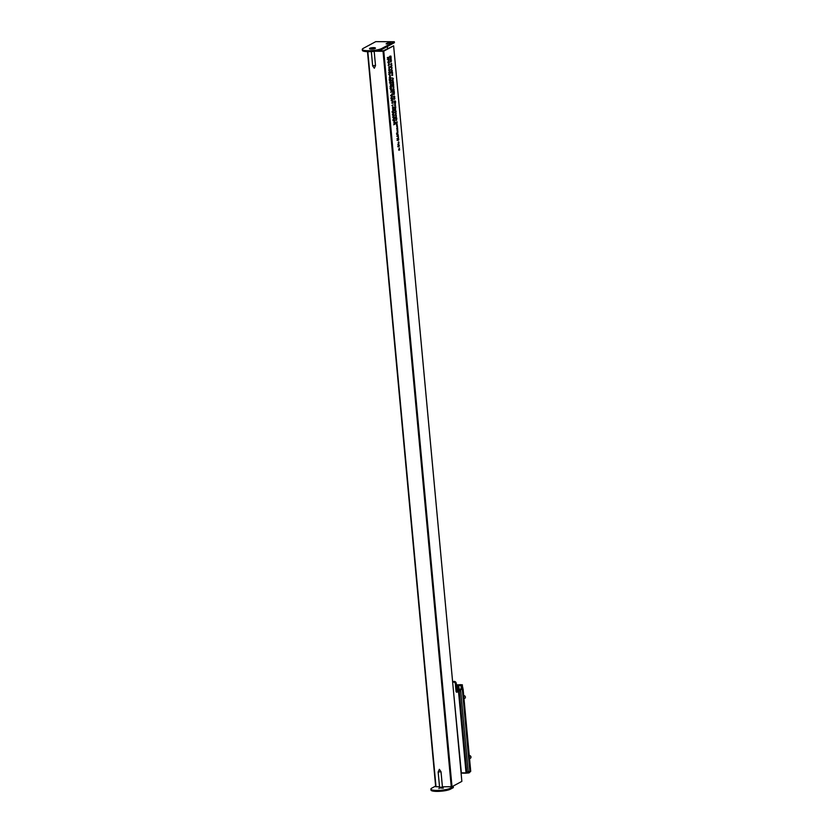 <?xml version="1.0" encoding="UTF-8"?>
<svg xmlns="http://www.w3.org/2000/svg" width="833" height="833" viewBox="0 0 833 833"><rect width="100%" height="100%" fill="white"/><g stroke="black" fill="none" stroke-linecap="round" stroke-linejoin="round"><path stroke-width="1.25" d="M388.876 64.245L388.719 62.413L389.261 63.079L388.449 64.245M388.938 62.6L388.303 62.673M388.719 62.413L389.146 63.079M390.052 71.753L389.188 72.221L389.073 71.201L389.886 69.962L389.521 71.753M389.584 67.723L389.355 66.817L389.021 68.816L388.886 67.192L389.334 68.639L389.584 67.723M390.25 83.696L391.094 82.988L389.886 83.696M390.833 88.59L390.969 86.59L391.52 87.403L390.958 88.704M390.969 86.59L391.406 87.403M389.261 73.044L390.104 72.325L389.865 74.72L389.261 73.044M389.667 74.71L389.323 73.877M389.896 78.135L390.677 77.521L391.01 78.354L390.833 79.541L390.438 77.833L390.344 79.843L389.729 78.125M390.906 78.437L390 77.813M390.136 79.843L389.802 79.031M391.531 71.44L392.374 70.722L391.572 71.805L391.166 71.44M391.749 69.066L391.583 67.234L392.124 67.9L391.312 69.066M391.802 67.421L391.166 67.494M391.583 67.234L392.02 67.9M392.78 75.105L391.916 75.564L391.812 74.543L392.614 73.304L392.26 75.105M390.854 64.12L391.697 63.412L390.49 64.12M390.167 56.904L390.76 55.998L391.073 56.467L390.323 57.3M395.581 105.27L394.717 105.739L394.603 104.719L395.415 103.479L395.061 105.27M394.134 99.429L394.967 98.71L393.77 99.429M395.154 109.998L395.706 109.883M393.801 86.122L392.937 86.58L392.832 85.632L393.52 83.071L392.812 84.216L393.655 84.466L393.291 86.111M392.707 84.216L393.311 84.643M392.832 85.622L393.415 86.059M393.228 79.874L392.01 80.53L392.739 79.874M393.53 92.932L394.373 92.213L394.134 94.598L393.53 92.932M393.926 94.598L393.593 93.765M393.259 90.162L393.853 89.256L394.155 89.725L393.415 90.558M393.249 90.11L392.364 90.308M398.674 138.601L397.456 139.257L398.507 136.81L398.153 138.601M397.362 133.78L397.914 133.665M399.715 149.794L398.851 150.263L398.736 149.242L399.548 148.003L398.851 149.232L399.715 149.794L398.882 149.794M398.965 142.818L398.747 141.912L398.413 143.922L398.268 142.297L398.715 143.734L398.965 142.818M395.925 118.765L396.768 118.047L396.529 120.431L395.925 118.765M396.331 120.431L395.987 119.598M395.498 114.36L395.613 113.319L396.029 115.016L396.112 113.049L395.852 115.256M395.498 114.319L396.029 115.016M397.81 130.375L397.591 129.469L397.258 131.468L397.112 129.844L397.56 131.291L397.81 130.375M397.362 125.491L397.133 124.586L396.8 126.595L396.664 124.96L397.112 126.408L397.362 125.491M393.291 107.759L393.072 106.853L392.739 108.863L392.593 107.228L393.041 108.675L393.291 107.759M392.239 95.399L391.031 96.055L392.072 93.598L391.718 95.399M391.687 99.2L392.53 98.481L392.291 100.866L391.687 99.2M392.093 100.866L391.749 100.033M393.655 119.921L394.196 119.806M394.28 122.472L394.113 120.639L394.665 121.306L393.842 122.472M394.113 120.639L394.55 121.306M393.645 110.57L392.437 111.226L393.114 110.602L392.645 109.498L393.155 110.352L393.499 108.925L393.645 110.57L393.103 110.57M392.968 113.007L393.811 112.299L393.572 114.683L392.968 113.007M393.374 114.683L393.03 113.85M378.432 50.594L383.263 50.813L393.634 45.825L383.774 51.146L452.007 786.706L461.857 781.375M388.011 57.821L388.792 57.217L389.126 58.05L388.949 59.237L388.553 57.529L388.459 59.539L387.845 57.821M389.021 58.123L388.116 57.508M388.251 59.539L387.918 58.727M394.228 116.776L393.041 117.682L393.624 115.11L394.228 116.776M393.624 115.11L394.051 115.943M392.895 111.809L393.447 111.695M393.665 119.265L393.415 117.786L394.28 118.567L394.28 117.349L394.425 118.963L393.561 118.182L393.551 119.265M392.937 102.928L392.072 103.396L391.968 102.376L392.77 101.137L392.072 102.365L392.937 102.928L392.114 102.938M391.5 97.305L391.614 96.264L392.02 97.961L392.104 96.003L391.854 98.211M391.489 97.274L392.02 97.961M392.27 105.51L393.114 104.791L392.312 105.874L391.906 105.51M395.925 122.68L397.112 121.774L396.872 124.169L396.435 122.399L395.925 122.68M396.675 124.159L396.331 123.326M397.757 128.74L396.893 129.198L396.779 128.178L397.591 126.939L397.237 128.74M395.488 112.642L395.623 110.633L396.175 111.455L395.613 112.757M395.623 110.633L396.06 111.455M395.737 116.87L395.852 115.829L396.258 117.526L396.341 115.558L396.091 117.776M395.727 116.839L396.258 117.526M397.893 140.142L398.486 139.236L398.788 139.694L398.049 140.538M397.893 140.079L396.997 140.288M399.371 146.098L398.184 147.004L398.757 144.432L399.371 146.098M398.757 144.432L399.194 145.265M397.226 132.759L398.059 132.041L396.862 132.749M397.695 136.425L397.83 134.425L398.372 135.238L397.82 136.539M397.83 134.425L398.268 135.238M393.863 87.757L393.634 86.851L393.301 88.85L393.166 87.226L393.613 88.673L393.863 87.757M393.395 91.672L393.988 90.766L394.29 91.224L393.551 92.067M393.02 78.479L392.301 79.729L392.874 78.406L392.124 77.792L392.843 78.479M393.447 82.238L392.26 83.144L392.832 80.572L393.447 82.238M392.832 80.572L393.27 81.405M394.519 107.582L395.706 106.676L395.477 109.061L395.04 107.301L394.519 107.582M395.269 109.061L394.936 108.228M394.144 98.107L394.28 96.107L394.821 96.92L394.259 98.221M394.28 96.107L394.707 96.92M394.478 101.501L395.269 100.887L395.602 101.72L395.425 102.907L395.029 101.199L394.936 103.209L394.321 101.501M395.498 101.803L394.592 101.178M394.727 103.209L394.394 102.397M391.312 59.247L390.448 59.716L390.333 58.695L391.146 57.456L390.792 59.247M394.904 124.138L393.697 124.783L394.373 124.159L393.905 123.055L394.415 123.919L394.759 122.482L394.904 124.138L394.353 124.127M390.792 61.986L390.927 59.976L391.468 60.799L390.906 62.1M390.927 59.976L391.354 60.799M391.645 72.763L392.239 71.857L392.541 72.325L391.802 73.158M391.354 66.723L391.114 64.776L391.52 66.473L391.604 64.516L391.895 65.359L391.562 66.723L391 65.817L391.52 66.473M391.448 70.024L391.999 69.91M389.979 80.832L390.823 80.114L390.594 82.498L389.979 80.832M390.385 82.498L390.042 81.665M390.354 76.042L390.125 75.137L389.792 77.146L389.657 75.511L390.104 76.959L390.354 76.042M391.906 91.776L390.708 92.296L391.572 90.578L390.49 89.912L391.635 88.902L390.833 89.881L391.791 90.495L391.031 91.963L391.906 91.776M391.354 85.851L390.49 86.32L390.385 85.299L391.187 84.06L390.833 85.851M389.834 69.42L388.615 70.076L389.344 69.42M389.105 61.6L388.24 62.069L388.136 61.048L388.938 59.809L388.584 61.6M388.563 65.474L389.396 64.755L388.594 65.838L388.188 65.474M452.007 786.706L442.417 786.789M383.774 51.146L383.024 51.271L451.257 786.831M367.54 51.677L435.68 786.696L439.532 786.779M374.86 51.24L383.024 51.271M393.415 91.817L392.499 91.817M392.874 78.406L393.426 78.406M393.145 84.716L393.676 84.716M390.198 57.05L389.271 57.06M391.239 67.421L390.667 67.421M390.042 81.603L390.562 82.248L390.937 81.197M390.833 92.015L391.926 92.026M388.365 62.6L387.803 62.6M389.959 80.593L390.562 82.248M390.833 81.238L390.417 80.593L390.833 81.238M387.907 58.643L388.438 59.289L388.282 57.675L388.438 59.289M387.834 57.675L388.688 58.3M389.552 76.365L389.99 76.99L389.854 75.439L389.667 76.365M388.782 68.035L389.219 68.67L389.073 67.119L388.896 68.035M390.615 87.829L391.146 88.454L391 86.84L391.146 88.454M390.76 86.84L391.406 87.465M389.323 73.825L389.844 74.46L389.698 72.815L389.844 74.46M389.24 72.815L390.115 73.46M389.792 78.948L390.323 79.593L390.167 77.979L390.323 79.593M389.719 77.979L390.573 78.604M390.573 61.225L391.104 61.84L390.948 60.226L391.104 61.84M390.719 60.226L391.364 60.851M394.384 102.313L394.915 102.959L394.759 101.345L394.915 102.959M394.311 101.345L395.165 101.97M393.926 97.346L394.457 97.971L394.301 96.357L394.457 97.971M394.071 96.357L394.717 96.982M394.925 108.165L395.456 108.811L395.3 107.155L395.456 108.811M394.821 107.155L395.717 107.801M392.635 80.822L393.009 82.477L392.864 80.822L393.28 81.467M392.489 81.832L393.009 82.477M393.582 93.702L394.113 94.348L393.967 92.702L394.113 94.348M393.509 92.692L394.373 93.338M393.061 88.069L393.499 88.704L393.353 87.153L393.176 88.069M397.476 135.664L398.007 136.289L397.862 134.675L398.007 136.289M397.622 134.675L398.268 135.3M398.559 144.682L398.934 146.337L398.788 144.682L399.205 145.327M398.403 145.692L398.934 146.337M398.174 143.141L398.611 143.765L398.466 142.214L398.278 143.141M395.977 119.535L396.508 120.181L396.362 118.525L396.508 120.181M395.904 118.525L396.779 119.171M395.269 111.882L395.8 112.497L395.654 110.883L395.8 112.497M395.415 110.883L396.06 111.507M397.018 130.687L397.456 131.322L397.31 129.771L397.122 130.687M396.331 123.274L396.852 123.909L396.706 122.264L396.852 123.909M396.216 122.253L397.122 122.899M396.56 125.814L397.008 126.439L396.862 124.888L396.675 125.814M392.499 108.071L392.937 108.707L392.791 107.155L392.603 108.071M391.749 99.97L392.27 100.616L392.124 98.96L392.27 100.616M391.666 98.96L392.541 99.606M393.415 115.36L393.79 117.016L393.645 115.36L394.061 116.006M393.27 116.37L393.79 117.016M393.03 113.788L393.551 114.433L393.405 112.778L393.551 114.433M392.947 112.778L393.822 113.423M438.168 771.972L439.355 769.317L441.021 771.743L438.158 772.004L439.585 787.352L438.908 788.549M442.604 787.56L439.491 787.883M372.788 65.692L375.35 65.453M369.873 48.252A2.874 0.583 -5.3 0 0 369.602 48.533A2.874 0.583 -5.3 0 0 371.872 48.897A2.874 0.583 -5.3 0 0 375.048 48.283A2.874 0.583 -5.3 0 0 375.319 48.002A2.874 0.583 -5.3 0 0 373.059 47.648A2.874 0.583 -5.3 0 0 369.873 48.252M370.81 48.356L374.204 47.991L370.81 48.356M372.84 48.491L372.788 47.908M460.139 689.734A0.823 0.729 61.7 0 1 460.587 689.568L462.284 688.943M470.593 771.202L466.751 772.056L459.368 692.431A6.56 5.8 61.7 0 1 459.681 690.182A0.823 0.729 -118.3 0 1 460.316 689.714L462.325 689.432L463.086 688.953L462.43 688.787M458.733 684.778L459.337 684.778M457.473 684.986A1.312 0.552 90.2 0 0 457.182 684.788A1.312 0.552 90.2 0 0 457.057 684.82L456.869 685.33M463.991 698.741L464.783 698.325A1.437 1.27 -118.3 0 0 463.71 695.69M469.562 758.707L470.343 758.29A1.437 1.27 -118.3 0 0 469.271 755.646M369.613 48.553A2.968 0.604 -5.3 0 0 369.592 48.845A2.968 0.604 -5.3 0 0 372.184 49.074A2.968 0.604 -5.3 0 0 375.173 48.46A2.968 0.604 -5.3 0 0 375.391 48.304A2.968 0.604 -5.3 0 0 375.319 48.033M389.834 42.722L387.98 42.722L389.834 42.722M387.293 43.087L388.949 42.941L387.293 43.087M386.116 43.92L387.574 43.93L386.116 43.92M390.125 43.576L389.094 43.535L390.125 43.576M390.146 43.358L389.313 43.41L390.146 43.358M381.774 48.491L394.321 41.723L375.725 41.65L363.188 48.418A10.246 2.083 -5.3 0 0 362.272 49.397A10.246 2.083 -5.3 0 0 370.414 50.678A10.246 2.083 -5.3 0 0 381.774 48.491L381.868 49.449A10.246 2.083 -5.3 0 1 370.508 51.636A10.246 2.083 -5.3 0 1 362.365 50.355L362.272 49.397M387.074 43.545L386.241 43.639L387.085 43.66M387.772 42.952L387.064 43.212L388.261 43.316L386.679 43.42L388.084 43.378M389.49 42.316L390.698 42.254L389.657 42.598M394.321 41.723L394.405 42.681L381.868 49.449M377.026 50.886L376.172 51.125M453.641 692.712L461.357 772.847L466.043 772.868L457.963 685.715L456.994 685.715L457.536 691.505A0.823 0.729 61.7 0 1 456.047 691.505L455.318 683.706A1.645 1.447 -118.3 0 0 452.694 682.55M459.993 689.786L460.264 689.641A1.02 0.906 61.7 0 1 460.691 689.203A1.02 0.906 61.7 0 1 461.274 688.37L461.013 685.528L457.963 685.715L458.462 685.028L462.107 684.716L457.13 685.226L458.504 685.632L466.626 772.753L458.462 685.028L459.545 690.619M457.286 691.588L456.713 690.515M462.221 689.162L460.691 689.203L462.065 688.745M461.909 688.558L462.815 688.068M442.729 787.664L443.271 788.174L439.408 787.966M452.111 786.644L453.267 786.654L453.35 787.612L450.486 789.163A10.246 2.083 174.7 0 1 439.126 791.35A10.246 2.083 174.7 0 1 430.984 790.069L430.89 789.111A10.246 2.083 174.7 0 1 431.806 788.122L435.617 786.071M453.267 786.654L450.393 788.195A10.246 2.083 174.7 0 1 439.033 790.392A10.246 2.083 174.7 0 1 430.89 789.111M393.613 45.836L461.857 781.396L393.634 45.825M387.355 46.481L387.543 48.512L387.376 46.471M367.822 51.677L436.013 786.769M441.021 771.743L442.438 787.081L439.585 787.352M460.597 689.714L468.24 772.066M462.325 689.432L469.916 772.118M462.971 689.078L470.614 771.431M456.422 684.82L457.057 684.82M456.796 686.059L455.859 683.622L456.588 691.411L456.047 691.505M469.458 771.941L468.594 772.993L468.365 772.066M468.552 772.982L466.501 773.076M466.178 773.17L461.076 772.847M467.105 772.056L466.209 773.18L461.492 773.159M456.047 683.32L456.255 683.414A2.051 1.812 -118.3 0 0 453.235 681.717M456.515 685.819L456.286 683.372C455.859 681.738 454.901 681.144 453.423 681.602L452.652 682.081A2.051 1.812 61.7 0 1 455.859 683.622L455.318 683.706M466.407 773.139L469.885 771.816M457.536 691.505L456.796 685.694M462.471 688.714L462.096 685.351L462.055 688.943M456.911 690.536L457.015 688.485M461.68 688.839L462.877 688.204L462.107 684.716M461.68 684.945L461.138 685.038M460.16 684.611L462.471 684.965M459.035 684.799L459.899 684.695M459.077 684.788L457.994 684.799M457.64 684.945L456.755 685.663L457.15 691.775M469.593 772.66L467.323 772.982M450.486 789.163L450.393 788.195M367.488 51.667L435.68 786.696M387.637 57.456L388.751 57.456M392.041 111.809L393.155 111.809M393.207 120.827L394.321 120.827M392.791 119.921L393.905 119.921M390.562 95.399L391.677 95.399M390.833 97.982L391.947 97.982M394.832 115.037L395.946 115.037M395.071 117.547L396.185 117.547M397.424 139.465L398.538 139.475M396.498 133.78L397.612 133.78M396.987 138.601L398.101 138.611M392.791 89.495L393.905 89.495M392.937 90.995L394.051 91.005M391.979 84.716L393.093 84.727M392.114 86.122L393.228 86.122M394.29 109.987L395.404 109.998M394.113 101.126L395.227 101.126M389.709 56.238L390.823 56.238M390.75 72.908L391.864 72.919M391.177 72.096L392.291 72.096M390.333 66.494L391.448 66.494M390.583 70.024L391.697 70.024M389.521 77.761L390.635 77.761M389.375 82.269L390.49 82.269M389.386 80.572L390.5 80.572M387.251 59.299L388.365 59.31M387.262 57.644L388.376 57.654M389.948 88.475L391.062 88.475M389.959 86.809L391.073 86.819M388.657 74.481L389.771 74.481M388.667 72.783L389.782 72.783M389.126 79.614L390.25 79.614M389.146 77.948L390.261 77.958M389.906 61.861L391.021 61.871M389.917 60.205L391.031 60.205M393.717 102.98L394.832 102.98M393.738 101.314L394.852 101.324M393.259 97.992L394.373 97.992M393.27 96.326L394.384 96.336M394.269 108.821L395.383 108.831M394.269 107.124L395.383 107.134M391.822 80.801L392.937 80.801M391.812 82.498L392.926 82.498M392.926 94.368L394.04 94.368M392.926 92.671L394.051 92.671M396.81 136.31L397.924 136.31M396.82 134.644L397.935 134.654M397.737 144.661L398.861 144.661M397.737 146.358L398.851 146.358M395.321 120.202L396.435 120.202M395.331 118.505L396.446 118.505M394.603 112.517L395.717 112.528M394.613 110.862L395.727 110.862M395.665 123.93L396.779 123.93M395.675 122.232L396.789 122.232M391.083 100.637L392.197 100.637M391.094 98.94L392.208 98.94M392.603 115.339L393.717 115.339M392.593 117.026L393.707 117.037M392.364 114.444L393.478 114.454M392.374 112.747L393.488 112.757M442.615 787.57L443.333 788.143M375.506 65.599L374.319 68.254L372.663 65.859M372.653 65.828L371.331 51.594M375.506 65.568L374.184 51.323M463.086 688.953L470.728 771.306M457.182 684.788L456.422 684.788M457.421 691.598L457.046 688.756M462.034 689.474L462.273 688.87"/></g></svg>
